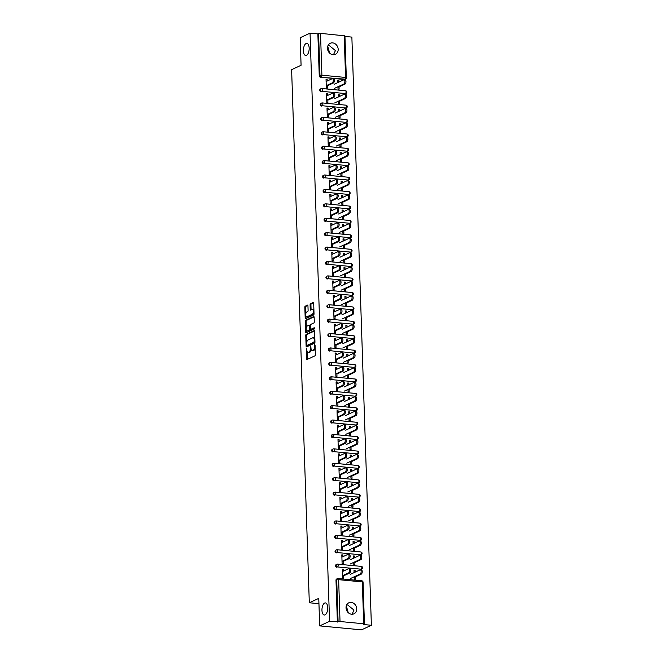 <?xml version="1.0" encoding="UTF-8"?>
<svg xmlns="http://www.w3.org/2000/svg" width="663" height="663" viewBox="0 0 663 663"><rect width="100%" height="100%" fill="white"/><g stroke="black" fill="none" stroke-linecap="round" stroke-linejoin="round"><path stroke-width="0.99" d="M324.646 603.048A6.083 2.851 95.4 0 1 325.417 602.907A6.083 2.851 95.4 0 1 327.729 608.419A6.083 2.851 95.4 0 1 325.044 614.874A6.083 2.851 95.4 0 1 324.273 615.024A6.083 2.851 95.4 0 1 321.961 609.504A6.083 2.851 95.4 0 1 324.646 603.048M346.633 604.963L347.744 605.012L353.992 610.101L352.028 614.253M306.091 43.526A6.083 2.851 95.4 0 1 306.853 43.385A6.083 2.851 95.4 0 1 309.165 48.896A6.083 2.851 95.4 0 1 306.48 55.352A6.083 2.851 95.4 0 1 305.709 55.493A6.083 2.851 95.4 0 1 303.397 49.982A6.083 2.851 95.4 0 1 306.091 43.526M328.077 45.44L329.179 45.49L335.428 50.579L333.464 54.731M306.505 348.415L306.538 358.832A0.936 0.439 -84.6 0 0 306.894 359.553A0.936 0.439 -84.6 0 0 307.01 359.537L314.975 355.832A0.936 0.439 -84.6 0 0 315.389 354.722L315.066 345.083L314.734 344.594L314.494 346.616A2.983 1.401 -84.6 0 1 313.168 350.18L312.505 350.487A2.983 1.401 -84.6 0 1 312.132 350.561A2.983 1.401 -84.6 0 1 310.997 348.241L310.624 346.509L310.375 348.531A2.983 1.401 -84.6 0 1 309.057 352.094L308.394 352.401A2.983 1.401 -84.6 0 1 308.013 352.467A2.983 1.401 -84.6 0 1 306.878 350.155L306.505 348.415M327.472 48.291A6.083 5.188 65.1 0 0 335.395 54.316A6.083 5.188 65.1 0 0 338.18 49.302A6.083 5.188 65.1 0 0 330.265 43.277A6.083 5.188 65.1 0 0 327.472 48.291M346.036 607.814A6.083 5.188 65.1 0 0 353.951 613.839A6.083 5.188 65.1 0 0 356.744 608.825A6.083 5.188 65.1 0 0 348.829 602.8A6.083 5.188 65.1 0 0 346.036 607.814M307.947 305.825A0.936 0.439 -84.6 0 0 307.591 305.104A0.936 0.439 -84.6 0 0 307.475 305.129L305.245 306.165A0.936 0.439 -84.6 0 0 304.831 307.276L305.187 317.975A0.936 0.439 -84.6 0 0 305.535 318.704A0.936 0.439 -84.6 0 0 305.66 318.679L313.624 314.975A0.936 0.439 -84.6 0 0 314.03 313.864L313.682 303.165A0.936 0.439 -84.6 0 0 313.326 302.444A0.936 0.439 -84.6 0 0 313.209 302.461L310.508 303.72A0.936 0.439 -84.6 0 0 310.093 304.831L310.243 309.406A0.936 0.439 -84.6 0 0 310.599 310.135A0.936 0.439 -84.6 0 0 310.715 310.11L312.058 309.488A2.495 1.169 -84.6 0 1 312.372 309.43A2.495 1.169 -84.6 0 1 313.317 311.693A2.495 1.169 -84.6 0 1 312.215 314.345L306.977 316.773A2.495 1.169 -84.6 0 1 306.662 316.839A2.495 1.169 -84.6 0 1 305.709 314.569A2.495 1.169 -84.6 0 1 306.812 311.925L307.69 311.519A0.936 0.439 -84.6 0 0 308.104 310.408L307.947 305.825M363.697 623.759L362.313 581.907L338.644 579.669L340.028 621.521L363.697 623.759L364.451 624.024L363.556 624.529L371.379 625.267L361.509 629.85L319.682 625.897L318.77 598.366L309.306 602.766L291.621 69.665L301.085 65.272L300.173 37.733L310.044 33.15L329.561 621.314L338.097 621.72L336.713 579.868L335.992 580.2L337.376 622.051M319.682 625.897L329.561 621.314M306.173 334.367A0.936 0.439 -84.6 0 0 305.767 335.478L306.124 346.177A0.936 0.439 -84.6 0 0 306.472 346.906A0.936 0.439 -84.6 0 0 306.596 346.882L314.56 343.185A0.936 0.439 -84.6 0 0 314.966 342.067L314.61 331.367A0.936 0.439 -84.6 0 0 314.262 330.646A0.936 0.439 -84.6 0 0 314.138 330.671L306.173 334.367L307.01 334.45A0.936 0.439 -84.6 0 0 306.604 335.561L306.812 341.992M305.651 332.08L305.295 321.381A0.936 0.439 -84.6 0 1 305.709 320.262L313.674 316.566A0.936 0.439 -84.6 0 1 313.79 316.541A0.936 0.439 -84.6 0 1 314.146 317.27L314.295 321.845A0.936 0.439 -84.6 0 1 313.889 322.956L310.657 324.456A0.936 0.439 -84.6 0 0 310.243 325.574L310.342 328.608A0.936 0.439 -84.6 0 0 310.698 329.337A0.936 0.439 -84.6 0 0 310.814 329.312L314.262 327.737L314.221 329.022L306.124 332.776A0.936 0.439 -84.6 0 1 306.008 332.801A0.936 0.439 -84.6 0 1 305.651 332.08L306.488 332.155L306.422 330.191M309.306 602.766L318.944 603.678M340.028 621.521L338.097 621.72M310.044 33.15L317.867 33.888L320.519 33.357L344.934 35.86L346.326 77.712L345.58 77.447L344.188 35.595M344.959 36.448L351.871 37.103L371.379 625.267M355.31 576.893L355.385 579.222L354.299 579.122L354.216 576.785M343.575 575.235L343.674 578.119L342.589 578.012L342.299 569.235L343.384 569.343L342.315 569.832M355.153 572.136L355.095 570.445L354.025 570.942M355.095 570.445L354.009 570.346L354.083 572.633M343.442 571.075L343.384 569.343M321.033 91.66A1.425 1.218 -114.9 0 1 320.386 88.983L321.107 88.643A1.425 1.218 -114.9 0 1 321.663 88.552A1.425 0.671 -84.6 0 1 321.845 88.519A1.425 1.425 0 0 0 321.107 88.643A1.425 1.218 -114.9 0 0 320.453 89.82A1.425 1.218 65.1 0 0 321.754 91.328L345.423 93.558L321.754 91.328A1.425 0.671 95.4 0 0 322.384 89.621A1.425 0.671 -84.6 0 0 321.845 88.519L345.514 90.756A1.425 0.671 -84.6 0 0 345.332 90.79M345.978 93.466A1.425 1.425 0 0 0 345.514 90.756A1.425 0.671 -84.6 0 1 346.053 91.859A1.425 0.671 95.4 0 1 345.423 93.558A1.425 1.218 -114.9 0 0 345.978 93.466L345.257 93.806A1.425 1.218 -114.9 0 1 344.702 93.897M344.23 79.485L344.951 79.146A1.425 1.218 -114.9 0 0 345.506 79.054L344.777 79.386A1.425 1.218 -114.9 0 1 344.23 79.485L320.552 77.248A1.425 1.218 -114.9 0 1 319.251 75.739L319.972 75.408L318.588 33.556M317.867 33.888L319.251 75.739M335.992 580.2A1.425 1.218 -114.9 0 1 336.647 579.023L337.368 578.691A1.425 1.218 -114.9 0 1 337.923 578.6A1.425 0.671 -84.6 0 1 338.097 578.567A1.425 1.425 0 0 0 337.368 578.691A1.425 1.218 -114.9 0 0 336.713 579.868L338.644 579.669A1.425 0.671 -84.6 0 0 338.097 578.567L361.766 580.796A1.425 0.671 -84.6 0 0 361.592 580.829M339.373 96.5L339.315 94.817L338.229 94.71L338.304 96.997M338.445 101.157L338.52 103.486L339.605 103.594L339.531 101.257M327.804 99.599L327.895 102.483L326.809 102.384L326.519 93.607L327.605 93.707L326.536 94.204M327.663 95.439L327.605 93.707M321.986 120.484A1.425 1.218 -114.9 0 1 321.34 117.807L322.061 117.475A1.425 1.218 -114.9 0 1 322.616 117.376A1.425 0.671 -84.6 0 1 322.798 117.343A1.425 1.425 0 0 0 322.061 117.475A1.425 1.218 -114.9 0 0 321.414 118.644A1.425 1.218 65.1 0 0 322.707 120.152L346.384 122.39L322.707 120.152A1.425 0.671 95.4 0 0 323.345 118.453A1.425 0.671 -84.6 0 0 322.798 117.343L346.467 119.58A1.425 0.671 -84.6 0 0 346.293 119.613M346.94 122.29A1.425 1.425 0 0 0 346.467 119.58A1.425 0.671 -84.6 0 1 347.014 120.683A1.425 0.671 95.4 0 1 346.384 122.39A1.425 1.218 -114.9 0 0 346.94 122.29L346.219 122.63A1.425 1.218 -114.9 0 1 345.663 122.721M340.326 125.332L340.268 123.641L339.183 123.533L339.257 125.821M339.398 129.981L339.473 132.31L340.558 132.418L340.484 130.081M328.757 128.423L328.856 131.307L327.762 131.208L327.472 122.431L328.558 122.531L327.497 123.028M328.616 124.271L328.558 122.531M322.947 149.308A1.425 1.218 -114.9 0 1 322.301 146.631L323.022 146.299A1.425 1.218 -114.9 0 1 323.577 146.208A1.425 0.671 -84.6 0 1 323.751 146.175A1.425 1.425 0 0 0 323.022 146.299A1.425 1.218 -114.9 0 0 322.367 147.476A1.425 1.218 65.1 0 0 323.668 148.976L347.337 151.214L323.668 148.976A1.425 0.671 95.4 0 0 324.298 147.277A1.425 0.671 -84.6 0 0 323.751 146.175L347.429 148.404A1.425 0.671 -84.6 0 0 347.246 148.437M347.893 151.123A1.425 1.425 0 0 0 347.429 148.404A1.425 0.671 -84.6 0 1 347.967 149.515A1.425 0.671 95.4 0 1 347.337 151.214A1.425 1.218 -114.9 0 0 347.893 151.123L347.172 151.454A1.425 1.218 -114.9 0 1 346.616 151.545M341.279 154.156L341.23 152.465L340.144 152.366L340.218 154.653M340.351 158.805L340.434 161.142L341.52 161.242L341.445 158.913M329.71 157.255L329.809 160.139L328.724 160.032L328.434 151.255L329.519 151.363L328.45 151.852M329.577 153.095L329.519 151.363M323.9 178.14A1.425 1.218 -114.9 0 1 323.254 175.455L323.975 175.123A1.425 1.218 -114.9 0 1 324.53 175.032A1.425 0.671 -84.6 0 1 324.713 174.999A1.425 1.425 0 0 0 323.975 175.123A1.425 1.218 -114.9 0 0 323.32 176.3A1.425 1.218 65.1 0 0 324.621 177.8L348.29 180.038L324.621 177.8A1.425 0.671 95.4 0 0 325.251 176.101A1.425 0.671 -84.6 0 0 324.713 174.999L348.382 177.236A1.425 0.671 -84.6 0 0 348.199 177.27M348.846 179.946A1.425 1.425 0 0 0 348.382 177.236A1.425 0.671 -84.6 0 1 348.92 178.339A1.425 0.671 95.4 0 1 348.29 180.038A1.425 1.218 -114.9 0 0 348.846 179.946L348.125 180.278A1.425 1.218 -114.9 0 1 347.569 180.369M342.241 182.98L342.183 181.289L341.097 181.19L341.172 183.477M341.312 187.637L341.387 189.966L342.473 190.066L342.398 187.737M330.671 186.079L330.762 188.963L329.677 188.864L329.387 180.087L330.472 180.187L329.403 180.684M330.53 181.919L330.472 180.187M324.862 206.964A1.425 1.218 -114.9 0 1 324.215 204.287L324.936 203.947A1.425 1.218 -114.9 0 1 325.492 203.856A1.425 0.671 -84.6 0 1 325.666 203.823A1.425 1.425 0 0 0 324.936 203.947A1.425 1.218 -114.9 0 0 324.282 205.124A1.425 1.218 65.1 0 0 325.583 206.632L349.252 208.862L325.583 206.632A1.425 0.671 95.4 0 0 326.213 204.925A1.425 0.671 -84.6 0 0 325.666 203.823L349.335 206.06A1.425 0.671 -84.6 0 0 349.161 206.094M349.807 208.77A1.425 1.425 0 0 0 349.335 206.06A1.425 0.671 -84.6 0 1 349.882 207.163A1.425 0.671 95.4 0 1 349.252 208.862A1.425 1.218 -114.9 0 0 349.807 208.77L349.086 209.11A1.425 1.218 -114.9 0 1 348.531 209.201M343.194 211.804L343.144 210.121L342.05 210.014L342.125 212.301M342.265 216.461L342.34 218.79L343.434 218.898L343.351 216.561M331.624 214.903L331.724 217.787L330.63 217.688L330.34 208.911L331.434 209.011L330.365 209.508M331.483 210.743L331.434 209.011M325.815 235.788A1.425 1.218 -114.9 0 1 325.168 233.111L325.889 232.779A1.425 1.218 -114.9 0 1 326.445 232.68A1.425 0.671 -84.6 0 1 326.627 232.647A1.425 1.425 0 0 0 325.889 232.779A1.425 1.218 -114.9 0 0 325.235 233.948A1.425 1.218 65.1 0 0 326.536 235.456L350.205 237.694L326.536 235.456A1.425 0.671 95.4 0 0 327.166 233.757A1.425 0.671 -84.6 0 0 326.627 232.647L350.296 234.884A1.425 0.671 -84.6 0 0 350.114 234.917M350.76 237.594A1.425 1.425 0 0 0 350.296 234.884A1.425 0.671 -84.6 0 1 350.835 235.987A1.425 0.671 95.4 0 1 350.205 237.694A1.425 1.218 -114.9 0 0 350.76 237.594L350.039 237.934A1.425 1.218 -114.9 0 1 349.484 238.025M344.155 240.636L344.097 238.945L343.011 238.837L343.086 241.125M343.219 245.285L343.301 247.622L344.387 247.722L344.312 245.385M332.586 243.727L332.677 246.619L331.591 246.512L331.301 237.735L332.387 237.835L331.318 238.332M332.445 239.575L332.387 237.835M326.768 264.62A1.425 1.218 -114.9 0 1 326.121 261.935L326.842 261.603A1.425 1.218 -114.9 0 1 327.398 261.512A1.425 0.671 -84.6 0 1 327.58 261.479A1.425 1.425 0 0 0 326.842 261.603A1.425 1.218 -114.9 0 0 326.188 262.78A1.425 1.218 65.1 0 0 327.489 264.28L351.166 266.518L327.489 264.28A1.425 0.671 95.4 0 0 328.119 262.581A1.425 0.671 -84.6 0 0 327.58 261.479L351.249 263.708A1.425 0.671 -84.6 0 0 351.067 263.741M351.721 266.427A1.425 1.425 0 0 0 351.249 263.708A1.425 0.671 -84.6 0 1 351.796 264.819A1.425 0.671 95.4 0 1 351.166 266.518A1.425 1.218 -114.9 0 0 351.721 266.427L350.992 266.758A1.425 1.218 -114.9 0 1 350.445 266.849M345.108 269.46L345.05 267.769L343.964 267.67L344.039 269.957M344.18 274.109L344.254 276.446L345.34 276.546L345.266 274.217M333.539 272.559L333.63 275.443L332.544 275.336L332.254 266.559L333.34 266.667L332.279 267.164M333.398 268.399L333.34 266.667M327.729 293.444A1.425 1.218 -114.9 0 1 327.083 290.767L327.804 290.427A1.425 1.218 -114.9 0 1 328.359 290.336A1.425 0.671 -84.6 0 1 328.533 290.303A1.425 1.425 0 0 0 327.804 290.427A1.425 1.218 -114.9 0 0 327.149 291.604A1.425 1.218 65.1 0 0 328.45 293.104L352.119 295.342L328.45 293.104A1.425 0.671 95.4 0 0 329.08 291.405A1.425 0.671 -84.6 0 0 328.533 290.303L352.21 292.54A1.425 0.671 -84.6 0 0 352.028 292.574M352.675 295.25A1.425 1.425 0 0 0 352.21 292.54A1.425 0.671 -84.6 0 1 352.749 293.643A1.425 0.671 95.4 0 1 352.119 295.342A1.425 1.218 -114.9 0 0 352.675 295.25L351.954 295.582A1.425 1.218 -114.9 0 1 351.398 295.681M346.061 298.284L346.011 296.593L344.917 296.494L345 298.781M345.133 302.941L345.216 305.27L346.301 305.378L346.219 303.041M334.492 301.383L334.591 304.267L333.506 304.168L333.216 295.391L334.301 295.491L333.232 295.988M334.359 297.223L334.301 295.491M328.682 322.268A1.425 1.218 -114.9 0 1 328.036 319.591L328.757 319.251A1.425 1.218 -114.9 0 1 329.312 319.16A1.425 0.671 -84.6 0 1 329.494 319.127A1.425 1.425 0 0 0 328.757 319.251A1.425 1.218 -114.9 0 0 328.102 320.428A1.425 1.218 65.1 0 0 329.403 321.936L353.072 324.166L329.403 321.936A1.425 0.671 95.4 0 0 330.033 320.237A1.425 0.671 -84.6 0 0 329.494 319.127L353.164 321.364A1.425 0.671 -84.6 0 0 352.981 321.398M353.628 324.074A1.425 1.425 0 0 0 353.164 321.364A1.425 0.671 -84.6 0 1 353.702 322.467A1.425 0.671 95.4 0 1 353.072 324.166A1.425 1.218 -114.9 0 0 353.628 324.074L352.907 324.414A1.425 1.218 -114.9 0 1 352.351 324.505M347.022 327.108L346.964 325.425L345.879 325.318L345.953 327.605M346.094 331.765L346.169 334.094L347.255 334.202L347.18 331.865M335.453 330.207L335.544 333.091L334.459 332.992L334.169 324.215L335.254 324.315L334.185 324.812M335.312 326.055L335.254 324.315M329.644 351.092A1.425 1.218 -114.9 0 1 328.989 348.415L329.718 348.083A1.425 1.218 -114.9 0 1 330.265 347.992A1.425 0.671 -84.6 0 1 330.447 347.951A1.425 1.425 0 0 0 329.718 348.083A1.425 1.218 -114.9 0 0 329.063 349.252A1.425 1.218 65.1 0 0 330.365 350.76L354.034 352.998L330.365 350.76A1.425 0.671 95.4 0 0 330.994 349.061A1.425 0.671 -84.6 0 0 330.447 347.951L354.117 350.188A1.425 0.671 -84.6 0 0 353.943 350.221M354.589 352.907A1.425 1.425 0 0 0 354.117 350.188A1.425 0.671 -84.6 0 1 354.664 351.299A1.425 0.671 95.4 0 1 354.034 352.998A1.425 1.218 -114.9 0 0 354.589 352.907L353.868 353.238A1.425 1.218 -114.9 0 1 353.313 353.329M347.976 355.94L347.918 354.249L346.832 354.15L346.906 356.437M347.047 360.589L347.122 362.926L348.216 363.026L348.133 360.697M336.406 359.031L336.506 361.923L335.412 361.816L335.122 353.039L336.207 353.147L335.147 353.636M336.265 354.879L336.207 353.147M330.597 379.924A1.425 1.218 -114.9 0 1 329.95 377.239L330.671 376.907A1.425 1.218 -114.9 0 1 331.227 376.816A1.425 0.671 -84.6 0 1 331.409 376.783A1.425 1.425 0 0 0 330.671 376.907A1.425 1.218 -114.9 0 0 330.017 378.084A1.425 1.218 65.1 0 0 331.318 379.584L354.987 381.822L331.318 379.584A1.425 0.671 95.4 0 0 331.948 377.885A1.425 0.671 -84.6 0 0 331.409 376.783L355.078 379.012A1.425 0.671 -84.6 0 0 354.896 379.054M355.542 381.731A1.425 1.425 0 0 0 355.078 379.012A1.425 0.671 -84.6 0 1 355.617 380.123A1.425 0.671 95.4 0 1 354.987 381.822A1.425 1.218 -114.9 0 0 355.542 381.731L354.821 382.062A1.425 1.218 -114.9 0 1 354.266 382.153M348.937 384.764L348.879 383.073L347.793 382.974L347.868 385.261M348 389.413L348.083 391.75L349.169 391.85L349.094 389.521M337.359 387.863L337.459 390.747L336.373 390.648L336.083 381.863L337.169 381.971L336.1 382.468M337.227 383.703L337.169 381.971M331.55 408.748A1.425 1.218 -114.9 0 1 330.903 406.071L331.624 405.731A1.425 1.218 -114.9 0 1 332.18 405.64A1.425 0.671 -84.6 0 1 332.362 405.607A1.425 1.425 0 0 0 331.624 405.731A1.425 1.218 -114.9 0 0 330.97 406.908A1.425 1.218 65.1 0 0 332.271 408.416L355.948 410.646L332.271 408.416A1.425 0.671 95.4 0 0 332.901 406.709A1.425 0.671 -84.6 0 0 332.362 405.607L356.031 407.844A1.425 0.671 -84.6 0 0 355.849 407.878M356.495 410.554A1.425 1.425 0 0 0 356.031 407.844A1.425 0.671 -84.6 0 1 356.578 408.947A1.425 0.671 95.4 0 1 355.948 410.646A1.425 1.218 -114.9 0 0 356.495 410.554L355.774 410.886A1.425 1.218 -114.9 0 1 355.219 410.985M349.89 413.588L349.832 411.905L348.746 411.798L348.821 414.085M348.962 418.245L349.036 420.574L350.122 420.682L350.047 418.345M338.321 416.687L338.412 419.571L337.326 419.472L337.036 410.695L338.122 410.795L337.053 411.292M338.18 412.527L338.122 410.795M332.511 437.572A1.425 1.218 -114.9 0 1 331.865 434.895L332.586 434.563A1.425 1.218 -114.9 0 1 333.141 434.464A1.425 0.671 -84.6 0 1 333.315 434.431A1.425 1.425 0 0 0 332.586 434.563A1.425 1.218 -114.9 0 0 331.931 435.732A1.425 1.218 65.1 0 0 333.232 437.24L356.901 439.478L333.232 437.24A1.425 0.671 95.4 0 0 333.862 435.541A1.425 0.671 -84.6 0 0 333.315 434.431L356.992 436.668A1.425 0.671 -84.6 0 0 356.81 436.702M357.456 439.378A1.425 1.425 0 0 0 356.992 436.668A1.425 0.671 -84.6 0 1 357.531 437.771A1.425 0.671 95.4 0 1 356.901 439.478A1.425 1.218 -114.9 0 0 357.456 439.378L356.735 439.718A1.425 1.218 -114.9 0 1 356.18 439.809M350.843 442.412L350.793 440.729L349.699 440.622L349.782 442.909M349.915 447.069L349.998 449.398L351.083 449.506L351 447.169M339.274 445.511L339.373 448.395L338.287 448.296L337.989 439.519L339.083 439.619L338.014 440.116M339.141 441.359L339.083 439.619M333.464 466.396A1.425 1.218 -114.9 0 1 332.818 463.719L333.539 463.387A1.425 1.218 -114.9 0 1 334.094 463.296A1.425 0.671 -84.6 0 1 334.276 463.263A1.425 1.425 0 0 0 333.539 463.387A1.425 1.218 -114.9 0 0 332.884 464.564A1.425 1.218 65.1 0 0 334.185 466.064L357.854 468.302L334.185 466.064A1.425 0.671 95.4 0 0 334.815 464.365A1.425 0.671 -84.6 0 0 334.276 463.263L357.945 465.492A1.425 0.671 -84.6 0 0 357.763 465.525M358.41 468.211A1.425 1.425 0 0 0 357.945 465.492A1.425 0.671 -84.6 0 1 358.484 466.603A1.425 0.671 95.4 0 1 357.854 468.302A1.425 1.218 -114.9 0 0 358.41 468.211L357.689 468.542A1.425 1.218 -114.9 0 1 357.133 468.633M351.804 471.244L351.746 469.553L350.661 469.454L350.735 471.741M350.876 475.893L350.951 478.23L352.036 478.33L351.962 476.001M340.235 474.343L340.326 477.227L339.241 477.12L338.95 468.343L340.036 468.451L338.967 468.94M340.094 470.183L340.036 468.451M334.417 495.228A1.425 1.218 -114.9 0 1 333.771 492.543L334.492 492.211A1.425 1.218 -114.9 0 1 335.047 492.12A1.425 0.671 -84.6 0 1 335.229 492.087A1.425 1.425 0 0 0 334.492 492.211A1.425 1.218 -114.9 0 0 333.845 493.388A1.425 1.218 65.1 0 0 335.138 494.888L358.816 497.126L335.138 494.888A1.425 0.671 95.4 0 0 335.776 493.189A1.425 0.671 -84.6 0 0 335.229 492.087L358.898 494.325A1.425 0.671 -84.6 0 0 358.724 494.358M359.371 497.035A1.425 1.425 0 0 0 358.898 494.325A1.425 0.671 -84.6 0 1 359.445 495.427A1.425 0.671 95.4 0 1 358.816 497.126A1.425 1.218 -114.9 0 0 359.371 497.035L358.65 497.366A1.425 1.218 -114.9 0 1 358.095 497.457M352.757 500.068L352.699 498.377L351.614 498.278L351.688 500.565M351.829 504.725L351.904 507.054L352.989 507.154L352.915 504.825M341.188 503.167L341.288 506.051L340.194 505.952L339.904 497.175L340.989 497.275L339.928 497.772M341.047 499.007L340.989 497.275M335.379 524.052A1.425 1.218 -114.9 0 1 334.732 521.375L335.453 521.035A1.425 1.218 -114.9 0 1 336.008 520.944A1.425 0.671 -84.6 0 1 336.191 520.911A1.425 1.425 0 0 0 335.453 521.035A1.425 1.218 -114.9 0 0 334.798 522.212A1.425 1.218 65.1 0 0 336.1 523.72L359.769 525.95L336.1 523.72A1.425 0.671 95.4 0 0 336.729 522.013A1.425 0.671 -84.6 0 0 336.191 520.911L359.86 523.148A1.425 0.671 -84.6 0 0 359.678 523.182M360.324 525.858A1.425 1.425 0 0 0 359.86 523.148A1.425 0.671 -84.6 0 1 360.399 524.251A1.425 0.671 95.4 0 1 359.769 525.95A1.425 1.218 -114.9 0 0 360.324 525.858L359.603 526.198A1.425 1.218 -114.9 0 1 359.048 526.289M353.719 528.892L353.661 527.209L352.575 527.102L352.65 529.389M352.782 533.549L352.865 535.878L353.951 535.986L353.876 533.649M342.141 531.991L342.241 534.875L341.155 534.776L340.865 525.999L341.951 526.099L340.881 526.596M342.009 527.831L341.951 526.099M336.332 552.876A1.425 1.218 -114.9 0 1 335.685 550.199L336.406 549.867A1.425 1.218 -114.9 0 1 336.961 549.768A1.425 0.671 -84.6 0 1 337.144 549.735A1.425 1.425 0 0 0 336.406 549.867A1.425 1.218 -114.9 0 0 335.751 551.036A1.425 1.218 65.1 0 0 337.053 552.544L360.722 554.782L337.053 552.544A1.425 0.671 95.4 0 0 337.682 550.845A1.425 0.671 -84.6 0 0 337.144 549.735L360.813 551.972A1.425 0.671 -84.6 0 0 360.631 552.006M361.277 554.682A1.425 1.425 0 0 0 360.813 551.972A1.425 0.671 -84.6 0 1 361.352 553.075A1.425 0.671 95.4 0 1 360.722 554.782A1.425 1.218 -114.9 0 0 361.277 554.682L360.556 555.022A1.425 1.218 -114.9 0 1 360.001 555.113M354.672 557.724L354.614 556.033L353.528 555.925L353.603 558.213M353.744 562.373L353.818 564.71L354.904 564.81L354.829 562.473M343.103 560.815L343.194 563.707L342.108 563.6L341.818 554.823L342.904 554.923L341.835 555.42M342.962 556.663L342.904 554.923M336.812 567.288A1.425 1.218 -114.9 0 1 336.166 564.611L336.887 564.279A1.425 1.218 -114.9 0 1 337.442 564.188A1.425 0.671 -84.6 0 1 337.624 564.147A1.425 1.425 0 0 0 336.887 564.279A1.425 1.218 -114.9 0 0 336.232 565.448A1.425 1.218 65.1 0 0 337.533 566.956L361.202 569.194L337.533 566.956A1.425 0.671 95.4 0 0 338.163 565.257A1.425 0.671 -84.6 0 0 337.624 564.147L361.294 566.384A1.425 0.671 -84.6 0 0 361.111 566.417M361.758 569.103A1.425 1.425 0 0 0 361.294 566.384A1.425 0.671 -84.6 0 1 361.832 567.495A1.425 0.671 95.4 0 1 361.202 569.194A1.425 1.218 -114.9 0 0 361.758 569.103L361.037 569.434A1.425 1.218 -114.9 0 1 360.481 569.525M342.622 546.403L342.721 549.287L341.627 549.188L341.337 540.411L342.423 540.511L341.362 541.008M342.481 542.251L342.423 540.511M354.191 543.304L354.133 541.621L353.048 541.514L353.122 543.801M353.263 547.961L353.338 550.29L354.432 550.398L354.349 548.061M335.859 538.464A1.425 1.218 -114.9 0 1 335.213 535.787L335.934 535.447A1.425 1.218 -114.9 0 1 336.481 535.356A1.425 0.671 -84.6 0 1 336.663 535.323A1.425 1.425 0 0 0 335.934 535.447A1.425 1.218 -114.9 0 0 335.279 536.624A1.425 1.218 65.1 0 0 336.58 538.132L360.249 540.362L336.58 538.132A1.425 0.671 95.4 0 0 337.21 536.433A1.425 0.671 -84.6 0 0 336.663 535.323L360.332 537.56A1.425 0.671 -84.6 0 0 360.158 537.594M360.805 540.27A1.425 1.425 0 0 0 360.332 537.56A1.425 0.671 -84.6 0 1 360.879 538.663A1.425 0.671 95.4 0 1 360.249 540.362A1.425 1.218 -114.9 0 0 360.805 540.27L360.084 540.61A1.425 1.218 -114.9 0 1 359.528 540.701M341.669 517.579L341.76 520.463L340.674 520.364L340.384 511.587L341.47 511.687L340.401 512.184M341.528 513.419L341.47 511.687M353.238 514.48L353.18 512.789L352.094 512.69L352.169 514.977M352.31 519.137L352.385 521.466L353.47 521.574L353.396 519.237M334.898 509.64A1.425 1.218 -114.9 0 1 334.251 506.963L334.972 506.623A1.425 1.218 -114.9 0 1 335.528 506.532A1.425 0.671 -84.6 0 1 335.71 506.499A1.425 1.425 0 0 0 334.972 506.623A1.425 1.218 -114.9 0 0 334.318 507.8A1.425 1.218 65.1 0 0 335.619 509.3L359.288 511.538L335.619 509.3A1.425 0.671 95.4 0 0 336.249 507.601A1.425 0.671 -84.6 0 0 335.71 506.499L359.379 508.736A1.425 0.671 -84.6 0 0 359.197 508.77M359.843 511.446A1.425 1.425 0 0 0 359.379 508.736A1.425 0.671 -84.6 0 1 359.918 509.839A1.425 0.671 95.4 0 1 359.288 511.538A1.425 1.218 -114.9 0 0 359.843 511.446L359.122 511.778A1.425 1.218 -114.9 0 1 358.567 511.877M340.707 488.755L340.807 491.639L339.721 491.532L339.431 482.755L340.517 482.863L339.448 483.36M340.575 484.595L340.517 482.863M352.277 485.656L352.227 483.965L351.133 483.866L351.216 486.153M351.349 490.305L351.431 492.642L352.517 492.742L352.434 490.413M333.945 480.816A1.425 1.218 -114.9 0 1 333.298 478.131L334.019 477.799A1.425 1.218 -114.9 0 1 334.575 477.708A1.425 0.671 -84.6 0 1 334.749 477.675A1.425 1.425 0 0 0 334.019 477.799A1.425 1.218 -114.9 0 0 333.365 478.976A1.425 1.218 65.1 0 0 334.666 480.476L358.335 482.714L334.666 480.476A1.425 0.671 95.4 0 0 335.296 478.777A1.425 0.671 -84.6 0 0 334.749 477.675L358.426 479.904A1.425 0.671 -84.6 0 0 358.244 479.937M358.89 482.623A1.425 1.425 0 0 0 358.426 479.904A1.425 0.671 -84.6 0 1 358.965 481.015A1.425 0.671 95.4 0 1 358.335 482.714A1.425 1.218 -114.9 0 0 358.89 482.623L358.169 482.954A1.425 1.218 -114.9 0 1 357.614 483.045M339.754 459.923L339.846 462.815L338.76 462.708L338.47 453.931L339.555 454.031L338.495 454.528M339.613 455.771L339.555 454.031M351.324 456.832L351.266 455.141L350.18 455.042L350.255 457.321M350.396 461.481L350.47 463.818L351.556 463.918L351.481 461.589M332.983 451.984A1.425 1.218 -114.9 0 1 332.337 449.307L333.058 448.975A1.425 1.218 -114.9 0 1 333.613 448.876A1.425 0.671 -84.6 0 1 333.796 448.843A1.425 1.425 0 0 0 333.058 448.975A1.425 1.218 -114.9 0 0 332.403 450.144A1.425 1.218 65.1 0 0 333.704 451.652L357.382 453.89L333.704 451.652A1.425 0.671 95.4 0 0 334.334 449.953A1.425 0.671 -84.6 0 0 333.796 448.843L357.465 451.08A1.425 0.671 -84.6 0 0 357.282 451.113M357.937 453.79A1.425 1.425 0 0 0 357.465 451.08A1.425 0.671 -84.6 0 1 358.012 452.191A1.425 0.671 95.4 0 1 357.382 453.89A1.425 1.218 -114.9 0 0 357.937 453.79L357.216 454.13A1.425 1.218 -114.9 0 1 356.661 454.221M338.801 431.099L338.892 433.983L337.807 433.884L337.517 425.107L338.602 425.207L337.533 425.704M338.66 426.939L338.602 425.207M350.371 428L350.313 426.317L349.227 426.21L349.302 428.497M349.434 432.657L349.517 434.986L350.603 435.094L350.528 432.757M332.03 423.16A1.425 1.218 -114.9 0 1 331.384 420.483L332.105 420.143A1.425 1.218 -114.9 0 1 332.66 420.052A1.425 0.671 -84.6 0 1 332.843 420.019A1.425 1.425 0 0 0 332.105 420.143A1.425 1.218 -114.9 0 0 331.45 421.32A1.425 1.218 65.1 0 0 332.751 422.828L356.421 425.058L332.751 422.828A1.425 0.671 95.4 0 0 333.381 421.129A1.425 0.671 -84.6 0 0 332.843 420.019L356.512 422.256A1.425 0.671 -84.6 0 0 356.329 422.29M356.976 424.966A1.425 1.425 0 0 0 356.512 422.256A1.425 0.671 -84.6 0 1 357.05 423.359A1.425 0.671 95.4 0 1 356.421 425.058A1.425 1.218 -114.9 0 0 356.976 424.966L356.255 425.306A1.425 1.218 -114.9 0 1 355.7 425.397M337.84 402.275L337.939 405.159L336.845 405.06L336.555 396.283L337.649 396.383L336.58 396.88M337.707 398.115L337.649 396.383M349.409 399.176L349.36 397.485L348.266 397.386L348.34 399.673M348.481 403.833L348.556 406.162L349.65 406.262L349.567 403.933M331.077 394.336A1.425 1.218 -114.9 0 1 330.431 391.659L331.152 391.319A1.425 1.218 -114.9 0 1 331.707 391.228A1.425 0.671 -84.6 0 1 331.881 391.195A1.425 1.425 0 0 0 331.152 391.319A1.425 1.218 -114.9 0 0 330.497 392.496A1.425 1.218 65.1 0 0 331.798 393.996L355.467 396.234L331.798 393.996A1.425 0.671 95.4 0 0 332.428 392.297A1.425 0.671 -84.6 0 0 331.881 391.195L355.55 393.432A1.425 0.671 -84.6 0 0 355.376 393.466M356.023 396.142A1.425 1.425 0 0 0 355.55 393.432A1.425 0.671 -84.6 0 1 356.097 394.535A1.425 0.671 95.4 0 1 355.467 396.234A1.425 1.218 -114.9 0 0 356.023 396.142L355.302 396.474A1.425 1.218 -114.9 0 1 354.746 396.573M336.887 373.451L336.978 376.335L335.892 376.228L335.602 367.451L336.688 367.559L335.619 368.056M336.746 369.291L336.688 367.559M348.456 370.352L348.398 368.661L347.313 368.562L347.387 370.849M347.528 375.001L347.603 377.338L348.688 377.438L348.614 375.109M330.116 365.512A1.425 1.218 -114.9 0 1 329.47 362.827L330.191 362.495A1.425 1.218 -114.9 0 1 330.746 362.404A1.425 0.671 -84.6 0 1 330.928 362.371A1.425 1.425 0 0 0 330.191 362.495A1.425 1.218 -114.9 0 0 329.536 363.672A1.425 1.218 65.1 0 0 330.837 365.172L354.506 367.41L330.837 365.172A1.425 0.671 95.4 0 0 331.467 363.473A1.425 0.671 -84.6 0 0 330.928 362.371L354.597 364.6A1.425 0.671 -84.6 0 0 354.415 364.633M355.061 367.319A1.425 1.425 0 0 0 354.597 364.6A1.425 0.671 -84.6 0 1 355.136 365.711A1.425 0.671 95.4 0 1 354.506 367.41A1.425 1.218 -114.9 0 0 355.061 367.319L354.34 367.65A1.425 1.218 -114.9 0 1 353.785 367.741M335.926 344.619L336.025 347.503L334.939 347.404L334.649 338.627L335.735 338.727L334.666 339.224M335.793 340.467L335.735 338.727M347.495 341.528L347.445 339.837L346.359 339.729L346.434 342.017M346.567 346.177L346.65 348.514L347.735 348.614L347.661 346.277M329.163 336.68A1.425 1.218 -114.9 0 1 328.516 334.003L329.238 333.671A1.425 1.218 -114.9 0 1 329.793 333.572A1.425 0.671 -84.6 0 1 329.967 333.539A1.425 1.425 0 0 0 329.238 333.671A1.425 1.218 -114.9 0 0 328.583 334.84A1.425 1.218 65.1 0 0 329.884 336.348L353.553 338.586L329.884 336.348A1.425 0.671 95.4 0 0 330.514 334.649A1.425 0.671 -84.6 0 0 329.967 333.539L353.644 335.776A1.425 0.671 -84.6 0 0 353.462 335.809M354.108 338.486A1.425 1.425 0 0 0 353.644 335.776A1.425 0.671 -84.6 0 1 354.183 336.879A1.425 0.671 95.4 0 1 353.553 338.586A1.425 1.218 -114.9 0 0 354.108 338.486L353.387 338.826A1.425 1.218 -114.9 0 1 352.832 338.917M334.972 315.795L335.072 318.679L333.978 318.58L333.688 309.803L334.774 309.903L333.713 310.4M334.832 311.635L334.774 309.903M346.542 312.696L346.484 311.013L345.398 310.906L345.473 313.193M345.614 317.353L345.688 319.682L346.774 319.79L346.699 317.453M328.202 307.856A1.425 1.218 -114.9 0 1 327.555 305.179L328.276 304.839A1.425 1.218 -114.9 0 1 328.831 304.748A1.425 0.671 -84.6 0 1 329.014 304.715A1.425 1.425 0 0 0 328.276 304.839A1.425 1.218 -114.9 0 0 327.63 306.016A1.425 1.218 65.1 0 0 328.923 307.524L352.6 309.754L328.923 307.524A1.425 0.671 95.4 0 0 329.561 305.817A1.425 0.671 -84.6 0 0 329.014 304.715L352.683 306.952A1.425 0.671 -84.6 0 0 352.509 306.986M353.155 309.662A1.425 1.425 0 0 0 352.683 306.952A1.425 0.671 -84.6 0 1 353.23 308.055A1.425 0.671 95.4 0 1 352.6 309.754A1.425 1.218 -114.9 0 0 353.155 309.662L352.434 310.002A1.425 1.218 -114.9 0 1 351.879 310.093M334.019 286.971L334.111 289.855L333.025 289.756L332.735 280.971L333.82 281.079L332.751 281.576M333.879 282.811L333.82 281.079M345.589 283.872L345.531 282.181L344.445 282.082L344.52 284.369M344.661 288.529L344.735 290.858L345.821 290.958L345.746 288.629M327.249 279.032A1.425 1.218 -114.9 0 1 326.602 276.347L327.323 276.015A1.425 1.218 -114.9 0 1 327.878 275.924A1.425 0.671 -84.6 0 1 328.061 275.891A1.425 1.425 0 0 0 327.323 276.015A1.425 1.218 -114.9 0 0 326.668 277.192A1.425 1.218 65.1 0 0 327.97 278.692L351.639 280.93L327.97 278.692A1.425 0.671 95.4 0 0 328.599 276.993A1.425 0.671 -84.6 0 0 328.061 275.891L351.73 278.12A1.425 0.671 -84.6 0 0 351.547 278.162M352.194 280.839A1.425 1.425 0 0 0 351.73 278.12A1.425 0.671 -84.6 0 1 352.268 279.231A1.425 0.671 95.4 0 1 351.639 280.93A1.425 1.218 -114.9 0 0 352.194 280.839L351.473 281.17A1.425 1.218 -114.9 0 1 350.918 281.261M333.058 258.147L333.157 261.031L332.072 260.924L331.773 252.147L332.867 252.255L331.798 252.744M332.925 253.987L332.867 252.255M344.627 255.048L344.578 253.357L343.484 253.258L343.567 255.545M343.699 259.697L343.782 262.034L344.868 262.134L344.785 259.805M326.295 250.2A1.425 1.218 -114.9 0 1 325.649 247.523L326.37 247.191A1.425 1.218 -114.9 0 1 326.925 247.1A1.425 0.671 -84.6 0 1 327.099 247.059A1.425 1.425 0 0 0 326.37 247.191A1.425 1.218 -114.9 0 0 325.715 248.36A1.425 1.218 65.1 0 0 327.016 249.868L350.686 252.106L327.016 249.868A1.425 0.671 95.4 0 0 327.646 248.169A1.425 0.671 -84.6 0 0 327.099 247.059L350.777 249.296A1.425 0.671 -84.6 0 0 350.594 249.329M351.241 252.015A1.425 1.425 0 0 0 350.777 249.296A1.425 0.671 -84.6 0 1 351.315 250.407A1.425 0.671 95.4 0 1 350.686 252.106A1.425 1.218 -114.9 0 0 351.241 252.015L350.52 252.346A1.425 1.218 -114.9 0 1 349.965 252.437M332.105 229.315L332.196 232.199L331.11 232.1L330.82 223.323L331.906 223.423L330.837 223.92M331.964 225.163L331.906 223.423M343.674 226.216L343.616 224.533L342.531 224.425L342.605 226.713M342.746 230.873L342.821 233.202L343.906 233.31L343.832 230.973M325.334 221.376A1.425 1.218 -114.9 0 1 324.688 218.699L325.409 218.359A1.425 1.218 -114.9 0 1 325.964 218.268A1.425 0.671 -84.6 0 1 326.146 218.235A1.425 1.425 0 0 0 325.409 218.359A1.425 1.218 -114.9 0 0 324.754 219.536A1.425 1.218 65.1 0 0 326.055 221.044L349.724 223.274L326.055 221.044A1.425 0.671 95.4 0 0 326.685 219.345A1.425 0.671 -84.6 0 0 326.146 218.235L349.815 220.472A1.425 0.671 -84.6 0 0 349.633 220.506M350.279 223.182A1.425 1.425 0 0 0 349.815 220.472A1.425 0.671 -84.6 0 1 350.362 221.575A1.425 0.671 95.4 0 1 349.724 223.274A1.425 1.218 -114.9 0 0 350.279 223.182L349.558 223.522A1.425 1.218 -114.9 0 1 349.003 223.613M331.144 200.491L331.243 203.375L330.157 203.276L329.867 194.499L330.953 194.599L329.884 195.096M331.011 196.331L330.953 194.599M342.721 197.392L342.663 195.701L341.578 195.602L341.652 197.889M341.785 202.049L341.868 204.378L342.953 204.486L342.879 202.149M324.381 192.552A1.425 1.218 -114.9 0 1 323.735 189.875L324.456 189.535A1.425 1.218 -114.9 0 1 325.011 189.444A1.425 0.671 -84.6 0 1 325.193 189.411A1.425 1.425 0 0 0 324.456 189.535A1.425 1.218 -114.9 0 0 323.801 190.712A1.425 1.218 65.1 0 0 325.102 192.212L348.771 194.45L325.102 192.212A1.425 0.671 95.4 0 0 325.732 190.513A1.425 0.671 -84.6 0 0 325.193 189.411L348.862 191.648A1.425 0.671 -84.6 0 0 348.68 191.682M349.326 194.358A1.425 1.425 0 0 0 348.862 191.648A1.425 0.671 -84.6 0 1 349.401 192.751A1.425 0.671 95.4 0 1 348.771 194.45A1.425 1.218 -114.9 0 0 349.326 194.358L348.605 194.69A1.425 1.218 -114.9 0 1 348.05 194.789M330.191 171.667L330.29 174.551L329.196 174.444L328.906 165.667L329.992 165.775L328.931 166.272M330.05 167.507L329.992 165.775M341.76 168.568L341.702 166.877L340.616 166.778L340.691 169.065M340.832 173.217L340.906 175.554L342 175.654L341.917 173.325M323.428 163.728A1.425 1.218 -114.9 0 1 322.773 161.043L323.503 160.711A1.425 1.218 -114.9 0 1 324.05 160.62A1.425 0.671 -84.6 0 1 324.232 160.587A1.425 1.425 0 0 0 323.503 160.711A1.425 1.218 -114.9 0 0 322.848 161.888A1.425 1.218 65.1 0 0 324.149 163.388L347.818 165.626L324.149 163.388A1.425 0.671 95.4 0 0 324.779 161.689A1.425 0.671 -84.6 0 0 324.232 160.587L347.901 162.816A1.425 0.671 -84.6 0 0 347.727 162.849M348.373 165.535A1.425 1.425 0 0 0 347.901 162.816A1.425 0.671 -84.6 0 1 348.448 163.927A1.425 0.671 95.4 0 1 347.818 165.626A1.425 1.218 -114.9 0 0 348.373 165.535L347.652 165.866A1.425 1.218 -114.9 0 1 347.097 165.957M329.238 142.835L329.329 145.727L328.243 145.62L327.953 136.843L329.039 136.951L327.97 137.44M329.097 138.683L329.039 136.951M340.807 139.744L340.749 138.053L339.663 137.954L339.738 140.233M339.879 144.393L339.953 146.73L341.039 146.83L340.964 144.501M322.467 134.896A1.425 1.218 -114.9 0 1 321.82 132.219L322.541 131.887A1.425 1.218 -114.9 0 1 323.096 131.788A1.425 0.671 -84.6 0 1 323.279 131.755A1.425 1.425 0 0 0 322.541 131.887A1.425 1.218 -114.9 0 0 321.886 133.056A1.425 1.218 65.1 0 0 323.188 134.564L346.857 136.802L323.188 134.564A1.425 0.671 95.4 0 0 323.817 132.865A1.425 0.671 -84.6 0 0 323.279 131.755L346.948 133.992A1.425 0.671 -84.6 0 0 346.766 134.025M347.412 136.702A1.425 1.425 0 0 0 346.948 133.992A1.425 0.671 -84.6 0 1 347.487 135.103A1.425 0.671 95.4 0 1 346.857 136.802A1.425 1.218 -114.9 0 0 347.412 136.702L346.691 137.042A1.425 1.218 -114.9 0 1 346.136 137.133M328.276 114.011L328.376 116.895L327.29 116.796L326.992 108.019L328.086 108.119L327.016 108.616M328.144 109.851L328.086 108.119M339.846 110.912L339.796 109.229L338.702 109.122L338.785 111.409M338.917 115.569L339 117.898L340.086 118.006L340.003 115.669M321.514 106.072A1.425 1.218 -114.9 0 1 320.867 103.395L321.588 103.055A1.425 1.218 -114.9 0 1 322.143 102.964A1.425 0.671 -84.6 0 1 322.317 102.931A1.425 1.425 0 0 0 321.588 103.055A1.425 1.218 -114.9 0 0 320.933 104.232A1.425 1.218 65.1 0 0 322.235 105.74L345.904 107.97L322.235 105.74A1.425 0.671 95.4 0 0 322.864 104.041A1.425 0.671 -84.6 0 0 322.317 102.931L345.995 105.168A1.425 0.671 -84.6 0 0 345.813 105.202M346.459 107.878A1.425 1.425 0 0 0 345.995 105.168A1.425 0.671 -84.6 0 1 346.534 106.271A1.425 0.671 95.4 0 1 345.904 107.97A1.425 1.218 -114.9 0 0 346.459 107.878L345.738 108.218A1.425 1.218 -114.9 0 1 345.183 108.309M327.323 85.187L327.414 88.071L326.329 87.972L326.039 79.195L327.124 79.295L326.063 79.792M327.182 81.027L327.124 79.295M338.892 82.088L338.834 80.397L337.749 80.298L337.823 82.585M337.964 86.745L338.039 89.074L339.125 89.173L339.05 86.845M354.614 556.033L353.545 556.53M354.133 541.621L353.072 542.119M353.661 527.209L352.592 527.698M353.18 512.789L352.111 513.286M352.699 498.377L351.639 498.874M352.227 483.965L351.158 484.462M351.746 469.553L350.677 470.05M351.266 455.141L350.197 455.638M350.793 440.729L349.724 441.226M350.313 426.317L349.244 426.806M349.832 411.905L348.763 412.394M349.36 397.485L348.29 397.982M348.879 383.073L347.81 383.57M348.398 368.661L347.329 369.158M347.918 354.249L346.857 354.746M347.445 339.837L346.376 340.334M346.964 325.425L345.895 325.923M346.484 311.013L345.423 311.502M346.011 296.593L344.942 297.09M345.531 282.181L344.462 282.678M345.05 267.769L343.981 268.266M344.578 253.357L343.509 253.854M344.097 238.945L343.028 239.442M343.616 224.533L342.547 225.03M343.144 210.121L342.075 210.61M342.663 195.701L341.594 196.198M342.183 181.289L341.113 181.786M341.702 166.877L340.641 167.374M341.23 152.465L340.16 152.962M340.749 138.053L339.68 138.55M340.268 123.641L339.207 124.138M339.796 109.229L338.727 109.727M339.315 94.817L338.246 95.306M338.834 80.397L337.765 80.894M348.216 612.637L346.293 605.825M329.66 53.115L327.729 46.302M308.013 352.467L308.85 352.55A2.983 1.401 -84.6 0 0 309.231 352.476L308.394 352.401M311.179 349.451A2.983 1.401 -84.6 0 1 309.894 352.169L309.231 352.476M312.132 350.561L312.969 350.636A2.983 1.401 -84.6 0 0 313.342 350.57L312.505 350.487M315.174 348.282A2.983 1.401 -84.6 0 1 314.005 350.263L313.342 350.57M307.135 351.556L307.375 358.915A0.936 0.439 -84.6 0 0 307.45 359.329M314.544 330.953L307.01 334.45M306.928 345.398L306.952 346.26A0.936 0.439 -84.6 0 0 307.027 346.683M306.704 344.893L307.035 345.39L314.03 342.141L314.27 340.044A2.983 1.401 -84.6 0 0 313.135 337.732A2.983 1.401 -84.6 0 0 312.762 337.798L307.98 340.02A2.983 1.401 -84.6 0 0 306.662 343.583L306.704 344.893M307.715 345.448L307.035 345.39M314.966 342.133L307.872 345.464M314.859 338.727A2.983 1.401 -84.6 0 0 313.972 337.807L313.135 337.732M306.339 327.621L306.132 321.456L305.295 321.381M314.071 316.848L306.546 320.345A0.936 0.439 -84.6 0 0 306.132 321.456M311.428 329.37A0.936 0.439 -84.6 0 0 311.535 329.412A0.936 0.439 -84.6 0 0 311.651 329.387L314.494 328.069M307.3 326.014A2.495 1.169 -84.6 0 0 306.198 328.666A2.495 1.169 -84.6 0 0 307.151 330.928A2.495 1.169 -84.6 0 0 307.466 330.87L309.314 330.008A0.936 0.439 -84.6 0 0 309.729 328.898L309.621 325.856A0.936 0.439 -84.6 0 0 309.273 325.135A0.936 0.439 -84.6 0 0 309.149 325.16L307.3 326.014M307.151 330.928L307.988 331.003A2.495 1.169 -84.6 0 0 308.303 330.945L307.466 330.87M310.549 329.254A0.936 0.439 -84.6 0 1 310.151 330.091L308.303 330.945M310.251 325.293A0.936 0.439 -84.6 0 0 310.102 325.218A0.936 0.439 -84.6 0 0 309.986 325.235L309.381 325.177M306.488 332.155A0.936 0.439 -84.6 0 0 306.563 332.577M306.662 316.839L307.499 316.914A2.495 1.169 -84.6 0 0 307.814 316.856L306.977 316.773M313.997 312.895A2.495 1.169 -84.6 0 1 313.052 314.419L307.814 316.856M313.914 310.185A2.495 1.169 -84.6 0 0 313.209 309.505L312.372 309.43M313.607 302.742L311.345 303.795A0.936 0.439 -84.6 0 0 310.93 304.905L311.08 309.488A0.936 0.439 -84.6 0 0 311.154 309.911M305.958 316.16L306.024 318.058A0.936 0.439 -84.6 0 0 306.091 318.472M307.872 305.403L306.074 306.24A0.936 0.439 -84.6 0 0 305.668 307.359L305.867 313.45M361.144 569.956A2.138 1.003 95.4 0 1 361.418 569.907A2.138 1.003 95.4 0 1 362.23 571.846A2.138 1.003 95.4 0 1 361.285 574.117L360.2 574.009A2.138 1.003 -84.6 0 0 361.144 571.738A2.138 1.003 -84.6 0 0 360.332 569.799A2.138 1.003 -84.6 0 0 360.059 569.857L350.478 574.299M350.619 578.459L360.2 574.009M354.241 577.382L361.285 574.117M349.517 568.854A2.138 1.003 95.4 0 1 349.791 568.804A2.138 1.003 95.4 0 1 350.603 570.744A2.138 1.003 95.4 0 1 349.658 573.014L348.572 572.915A2.138 1.003 -84.6 0 0 349.517 570.644A2.138 1.003 -84.6 0 0 348.705 568.705A2.138 1.003 -84.6 0 0 348.431 568.755L342.373 571.572M349.658 573.014L343.6 575.832M348.572 572.915L342.514 575.724M360.664 555.544A2.138 1.003 95.4 0 1 360.937 555.495A2.138 1.003 95.4 0 1 361.749 557.434A2.138 1.003 95.4 0 1 360.805 559.696L359.719 559.597A2.138 1.003 -84.6 0 0 360.664 557.326A2.138 1.003 -84.6 0 0 359.852 555.387A2.138 1.003 -84.6 0 0 359.578 555.437L349.998 559.887M350.139 564.047L359.719 559.597M353.76 562.97L360.805 559.696M360.191 541.132A2.138 1.003 95.4 0 1 360.457 541.083A2.138 1.003 95.4 0 1 361.269 543.022A2.138 1.003 95.4 0 1 360.324 545.284L359.238 545.185A2.138 1.003 -84.6 0 0 360.183 542.914A2.138 1.003 -84.6 0 0 359.371 540.975A2.138 1.003 -84.6 0 0 359.106 541.025L349.525 545.475M349.658 549.635L359.238 545.185M353.28 548.558L360.324 545.284M359.711 526.72A2.138 1.003 95.4 0 1 359.984 526.662A2.138 1.003 95.4 0 1 360.796 528.602A2.138 1.003 95.4 0 1 359.852 530.872L358.758 530.773A2.138 1.003 -84.6 0 0 359.711 528.502A2.138 1.003 -84.6 0 0 358.89 526.563A2.138 1.003 -84.6 0 0 358.625 526.613L349.045 531.063M349.186 535.223L358.758 530.773M352.807 534.146L359.852 530.872M359.23 512.3A2.138 1.003 95.4 0 1 359.503 512.25A2.138 1.003 95.4 0 1 360.316 514.19A2.138 1.003 95.4 0 1 359.371 516.46L358.285 516.361A2.138 1.003 -84.6 0 0 359.23 514.09A2.138 1.003 -84.6 0 0 358.418 512.151A2.138 1.003 -84.6 0 0 358.144 512.201L348.564 516.651M348.705 520.811L358.285 516.361M352.326 519.734L359.371 516.46M358.758 497.888A2.138 1.003 95.4 0 1 359.023 497.838A2.138 1.003 95.4 0 1 359.835 499.778A2.138 1.003 95.4 0 1 358.89 502.048L357.805 501.949A2.138 1.003 -84.6 0 0 358.749 499.678A2.138 1.003 -84.6 0 0 357.937 497.739A2.138 1.003 -84.6 0 0 357.664 497.789L348.092 502.239M348.224 506.391L357.805 501.949M351.846 505.322L358.89 502.048M349.045 554.442A2.138 1.003 95.4 0 1 349.31 554.392A2.138 1.003 95.4 0 1 350.122 556.332A2.138 1.003 95.4 0 1 349.177 558.602L348.092 558.503A2.138 1.003 -84.6 0 0 349.036 556.232A2.138 1.003 -84.6 0 0 348.224 554.293A2.138 1.003 -84.6 0 0 347.951 554.343L341.893 557.16M349.177 558.602L343.119 561.42M348.092 558.503L342.033 561.312M348.564 540.03A2.138 1.003 95.4 0 1 348.829 539.98A2.138 1.003 95.4 0 1 349.65 541.92A2.138 1.003 95.4 0 1 348.705 544.19L347.611 544.083A2.138 1.003 -84.6 0 0 348.556 541.82A2.138 1.003 -84.6 0 0 347.744 539.881A2.138 1.003 -84.6 0 0 347.478 539.931L341.42 542.74M348.705 544.19L342.638 547M347.611 544.083L341.553 546.9M348.083 525.618A2.138 1.003 95.4 0 1 348.357 525.568A2.138 1.003 95.4 0 1 349.169 527.508A2.138 1.003 95.4 0 1 348.224 529.778L347.139 529.671A2.138 1.003 -84.6 0 0 348.083 527.408A2.138 1.003 -84.6 0 0 347.271 525.469A2.138 1.003 -84.6 0 0 346.998 525.519L340.939 528.328M348.224 529.778L342.166 532.588M347.139 529.671L341.08 532.488M347.603 511.206A2.138 1.003 95.4 0 1 347.876 511.156A2.138 1.003 95.4 0 1 348.688 513.096A2.138 1.003 95.4 0 1 347.744 515.366L346.658 515.259A2.138 1.003 -84.6 0 0 347.603 512.988A2.138 1.003 -84.6 0 0 346.79 511.049A2.138 1.003 -84.6 0 0 346.517 511.107L340.459 513.916M347.744 515.366L341.685 518.176M346.658 515.259L340.6 518.076M347.13 496.794A2.138 1.003 95.4 0 1 347.395 496.744A2.138 1.003 95.4 0 1 348.216 498.684A2.138 1.003 95.4 0 1 347.263 500.946L346.177 500.847A2.138 1.003 -84.6 0 0 347.122 498.576A2.138 1.003 -84.6 0 0 346.31 496.637A2.138 1.003 -84.6 0 0 346.045 496.686L339.986 499.504M347.263 500.946L341.205 503.764M346.177 500.847L340.119 503.665M358.277 483.476A2.138 1.003 95.4 0 1 358.55 483.426A2.138 1.003 95.4 0 1 359.363 485.366A2.138 1.003 95.4 0 1 358.418 487.636L357.324 487.529A2.138 1.003 -84.6 0 0 358.269 485.266A2.138 1.003 -84.6 0 0 357.456 483.327A2.138 1.003 -84.6 0 0 357.191 483.377L347.611 487.827M347.752 491.979L357.324 487.529M351.373 490.91L358.418 487.636M346.65 482.382A2.138 1.003 95.4 0 1 346.923 482.332A2.138 1.003 95.4 0 1 347.735 484.272A2.138 1.003 95.4 0 1 346.79 486.534L345.705 486.435A2.138 1.003 -84.6 0 0 346.65 484.164A2.138 1.003 -84.6 0 0 345.829 482.225A2.138 1.003 -84.6 0 0 345.564 482.274L339.506 485.092M346.79 486.534L340.732 489.352M345.705 486.435L339.638 489.253M357.796 469.064A2.138 1.003 95.4 0 1 358.07 469.014A2.138 1.003 95.4 0 1 358.882 470.954A2.138 1.003 95.4 0 1 357.937 473.225L356.851 473.117A2.138 1.003 -84.6 0 0 357.796 470.846A2.138 1.003 -84.6 0 0 356.984 468.907A2.138 1.003 -84.6 0 0 356.711 468.965L347.13 473.415M347.271 477.567L356.851 473.117M350.893 476.49L357.937 473.225M346.169 467.962A2.138 1.003 95.4 0 1 346.442 467.912A2.138 1.003 95.4 0 1 347.255 469.852A2.138 1.003 95.4 0 1 346.31 472.122L345.224 472.023A2.138 1.003 -84.6 0 0 346.169 469.752A2.138 1.003 -84.6 0 0 345.357 467.813A2.138 1.003 -84.6 0 0 345.083 467.863L339.025 470.68M346.31 472.122L340.252 474.94M345.224 472.023L339.166 474.832M357.324 454.652A2.138 1.003 95.4 0 1 357.589 454.603A2.138 1.003 95.4 0 1 358.401 456.542A2.138 1.003 95.4 0 1 357.456 458.813L356.371 458.705A2.138 1.003 -84.6 0 0 357.316 456.434A2.138 1.003 -84.6 0 0 356.503 454.495A2.138 1.003 -84.6 0 0 356.23 454.545L346.658 458.995M346.79 463.155L356.371 458.705M350.412 462.078L357.456 458.813M345.696 453.55A2.138 1.003 95.4 0 1 345.962 453.5A2.138 1.003 95.4 0 1 346.774 455.44A2.138 1.003 95.4 0 1 345.829 457.71L344.743 457.611A2.138 1.003 -84.6 0 0 345.688 455.34A2.138 1.003 -84.6 0 0 344.876 453.401A2.138 1.003 -84.6 0 0 344.611 453.451L338.544 456.268M345.829 457.71L339.771 460.528M344.743 457.611L338.685 460.42M356.843 440.24A2.138 1.003 95.4 0 1 357.108 440.191A2.138 1.003 95.4 0 1 357.929 442.13A2.138 1.003 95.4 0 1 356.984 444.392L355.89 444.293A2.138 1.003 -84.6 0 0 356.835 442.022A2.138 1.003 -84.6 0 0 356.023 440.083A2.138 1.003 -84.6 0 0 355.758 440.133L346.177 444.583M346.318 448.743L355.89 444.293M349.94 447.666L356.984 444.392M345.216 439.138A2.138 1.003 95.4 0 1 345.489 439.088A2.138 1.003 95.4 0 1 346.301 441.028A2.138 1.003 95.4 0 1 345.357 443.298L344.263 443.199A2.138 1.003 -84.6 0 0 345.216 440.928A2.138 1.003 -84.6 0 0 344.395 438.989A2.138 1.003 -84.6 0 0 344.13 439.039L338.072 441.848M345.357 443.298L339.299 446.116M344.263 443.199L338.205 446.008M356.363 425.828A2.138 1.003 95.4 0 1 356.636 425.77A2.138 1.003 95.4 0 1 357.448 427.71A2.138 1.003 95.4 0 1 356.503 429.98L355.418 429.881A2.138 1.003 -84.6 0 0 356.363 427.61A2.138 1.003 -84.6 0 0 355.55 425.671A2.138 1.003 -84.6 0 0 355.277 425.721L345.696 430.171M345.837 434.331L355.418 429.881M349.459 433.254L356.503 429.98M344.735 424.726A2.138 1.003 95.4 0 1 345.009 424.676A2.138 1.003 95.4 0 1 345.821 426.616A2.138 1.003 95.4 0 1 344.876 428.886L343.79 428.779A2.138 1.003 -84.6 0 0 344.735 426.516A2.138 1.003 -84.6 0 0 343.923 424.577A2.138 1.003 -84.6 0 0 343.649 424.627L337.591 427.436M344.876 428.886L338.818 431.696M343.79 428.779L337.732 431.596M355.882 411.408A2.138 1.003 95.4 0 1 356.155 411.358A2.138 1.003 95.4 0 1 356.967 413.298A2.138 1.003 95.4 0 1 356.023 415.568L354.937 415.469A2.138 1.003 -84.6 0 0 355.882 413.198A2.138 1.003 -84.6 0 0 355.07 411.259A2.138 1.003 -84.6 0 0 354.796 411.309L345.224 415.759M345.357 419.919L354.937 415.469M348.978 418.842L356.023 415.568M344.263 410.314A2.138 1.003 95.4 0 1 344.528 410.264A2.138 1.003 95.4 0 1 345.34 412.204A2.138 1.003 95.4 0 1 344.395 414.474L343.31 414.367A2.138 1.003 -84.6 0 0 344.254 412.096A2.138 1.003 -84.6 0 0 343.442 410.157A2.138 1.003 -84.6 0 0 343.169 410.215L337.111 413.024M344.395 414.474L338.337 417.284M343.31 414.367L337.252 417.184M355.409 396.996A2.138 1.003 95.4 0 1 355.675 396.946A2.138 1.003 95.4 0 1 356.495 398.886A2.138 1.003 95.4 0 1 355.542 401.156L354.456 401.057A2.138 1.003 -84.6 0 0 355.401 398.786A2.138 1.003 -84.6 0 0 354.589 396.847A2.138 1.003 -84.6 0 0 354.324 396.897L344.743 401.347M344.876 405.499L354.456 401.057M348.506 404.43L355.542 401.156M343.782 395.902A2.138 1.003 95.4 0 1 344.056 395.852A2.138 1.003 95.4 0 1 344.868 397.792A2.138 1.003 95.4 0 1 343.923 400.054L342.829 399.955A2.138 1.003 -84.6 0 0 343.774 397.684A2.138 1.003 -84.6 0 0 342.962 395.745A2.138 1.003 -84.6 0 0 342.696 395.794L336.638 398.612M343.923 400.054L337.865 402.872M342.829 399.955L336.771 402.772M354.929 382.584A2.138 1.003 95.4 0 1 355.202 382.534A2.138 1.003 95.4 0 1 356.014 384.474A2.138 1.003 95.4 0 1 355.07 386.744L353.984 386.637A2.138 1.003 -84.6 0 0 354.929 384.374A2.138 1.003 -84.6 0 0 354.108 382.435A2.138 1.003 -84.6 0 0 353.843 382.485L344.263 386.935M344.404 391.087L353.984 386.637M348.025 390.018L355.07 386.744M343.301 381.49A2.138 1.003 95.4 0 1 343.575 381.44A2.138 1.003 95.4 0 1 344.387 383.38A2.138 1.003 95.4 0 1 343.442 385.642L342.357 385.543A2.138 1.003 -84.6 0 0 343.301 383.272A2.138 1.003 -84.6 0 0 342.489 381.333A2.138 1.003 -84.6 0 0 342.216 381.382L336.158 384.2M343.442 385.642L337.384 388.46M342.357 385.543L336.298 388.361M354.448 368.172A2.138 1.003 95.4 0 1 354.722 368.122A2.138 1.003 95.4 0 1 355.534 370.062A2.138 1.003 95.4 0 1 354.589 372.333L353.503 372.225A2.138 1.003 -84.6 0 0 354.448 369.962A2.138 1.003 -84.6 0 0 353.636 368.023A2.138 1.003 -84.6 0 0 353.362 368.073L343.782 372.523M343.923 376.675L353.503 372.225M347.545 375.606L354.589 372.333M342.829 367.078A2.138 1.003 95.4 0 1 343.094 367.02A2.138 1.003 95.4 0 1 343.906 368.959A2.138 1.003 95.4 0 1 342.962 371.23L341.876 371.131A2.138 1.003 -84.6 0 0 342.821 368.86A2.138 1.003 -84.6 0 0 342.009 366.921A2.138 1.003 -84.6 0 0 341.735 366.971L335.677 369.788M342.962 371.23L336.903 374.048M341.876 371.131L335.818 373.94M353.976 353.76A2.138 1.003 95.4 0 1 354.241 353.711A2.138 1.003 95.4 0 1 355.053 355.65A2.138 1.003 95.4 0 1 354.108 357.921L353.023 357.813A2.138 1.003 -84.6 0 0 353.967 355.542A2.138 1.003 -84.6 0 0 353.155 353.603A2.138 1.003 -84.6 0 0 352.89 353.661L343.31 358.103M343.442 362.263L353.023 357.813M347.064 361.186L354.108 357.921M342.348 352.658A2.138 1.003 95.4 0 1 342.614 352.608A2.138 1.003 95.4 0 1 343.434 354.548A2.138 1.003 95.4 0 1 342.489 356.818L341.395 356.719A2.138 1.003 -84.6 0 0 342.34 354.448A2.138 1.003 -84.6 0 0 341.528 352.509A2.138 1.003 -84.6 0 0 341.263 352.559L335.205 355.376M342.489 356.818L336.423 359.636M341.395 356.719L335.337 359.528M353.495 339.348A2.138 1.003 95.4 0 1 353.769 339.299A2.138 1.003 95.4 0 1 354.581 341.238A2.138 1.003 95.4 0 1 353.636 343.5L352.542 343.401A2.138 1.003 -84.6 0 0 353.495 341.13A2.138 1.003 -84.6 0 0 352.675 339.191A2.138 1.003 -84.6 0 0 352.409 339.241L342.829 343.691M342.97 347.851L352.542 343.401M346.592 346.774L353.636 343.5M341.868 338.246A2.138 1.003 95.4 0 1 342.141 338.196A2.138 1.003 95.4 0 1 342.953 340.136A2.138 1.003 95.4 0 1 342.009 342.406L340.923 342.307A2.138 1.003 -84.6 0 0 341.868 340.036A2.138 1.003 -84.6 0 0 341.055 338.097A2.138 1.003 -84.6 0 0 340.782 338.147L334.724 340.956M342.009 342.406L335.95 345.224M340.923 342.307L334.865 345.116M353.014 324.936A2.138 1.003 95.4 0 1 353.288 324.887A2.138 1.003 95.4 0 1 354.1 326.826A2.138 1.003 95.4 0 1 353.155 329.088L352.07 328.989A2.138 1.003 -84.6 0 0 353.014 326.718A2.138 1.003 -84.6 0 0 352.202 324.779A2.138 1.003 -84.6 0 0 351.929 324.829L342.348 329.279M342.489 333.439L352.07 328.989M346.111 332.362L353.155 329.088M341.387 323.834A2.138 1.003 95.4 0 1 341.66 323.784A2.138 1.003 95.4 0 1 342.473 325.724A2.138 1.003 95.4 0 1 341.528 327.994L340.442 327.887A2.138 1.003 -84.6 0 0 341.387 325.624A2.138 1.003 -84.6 0 0 340.575 323.685A2.138 1.003 -84.6 0 0 340.301 323.735L334.243 326.544M341.528 327.994L335.47 330.804M340.442 327.887L334.384 330.704M352.542 310.516A2.138 1.003 95.4 0 1 352.807 310.466A2.138 1.003 95.4 0 1 353.619 312.406A2.138 1.003 95.4 0 1 352.675 314.676L351.589 314.577A2.138 1.003 -84.6 0 0 352.534 312.306A2.138 1.003 -84.6 0 0 351.721 310.367A2.138 1.003 -84.6 0 0 351.448 310.417L341.876 314.867M342.009 319.027L351.589 314.577M345.63 317.95L352.675 314.676M340.915 309.422A2.138 1.003 95.4 0 1 341.18 309.372A2.138 1.003 95.4 0 1 342 311.312A2.138 1.003 95.4 0 1 341.047 313.582L339.962 313.475A2.138 1.003 -84.6 0 0 340.906 311.212A2.138 1.003 -84.6 0 0 340.094 309.273A2.138 1.003 -84.6 0 0 339.829 309.323L333.771 312.132M341.047 313.582L334.989 316.392M339.962 313.475L333.903 316.292M352.061 296.104A2.138 1.003 95.4 0 1 352.335 296.054A2.138 1.003 95.4 0 1 353.147 297.994A2.138 1.003 95.4 0 1 352.202 300.264L351.108 300.165A2.138 1.003 -84.6 0 0 352.053 297.894A2.138 1.003 -84.6 0 0 351.241 295.955A2.138 1.003 -84.6 0 0 350.976 296.005L341.395 300.455M341.536 304.615L351.108 300.165M345.158 303.538L352.202 300.264M340.434 295.01A2.138 1.003 95.4 0 1 340.707 294.96A2.138 1.003 95.4 0 1 341.52 296.9A2.138 1.003 95.4 0 1 340.575 299.17L339.489 299.063A2.138 1.003 -84.6 0 0 340.434 296.792A2.138 1.003 -84.6 0 0 339.613 294.853A2.138 1.003 -84.6 0 0 339.348 294.902L333.29 297.72M340.575 299.17L334.517 301.98M339.489 299.063L333.423 301.88M351.581 281.692A2.138 1.003 95.4 0 1 351.854 281.642A2.138 1.003 95.4 0 1 352.666 283.582A2.138 1.003 95.4 0 1 351.721 285.852L350.636 285.753A2.138 1.003 -84.6 0 0 351.581 283.482A2.138 1.003 -84.6 0 0 350.768 281.543A2.138 1.003 -84.6 0 0 350.495 281.593L340.915 286.043M341.055 290.195L350.636 285.753M344.677 289.126L351.721 285.852M339.953 280.598A2.138 1.003 95.4 0 1 340.227 280.548A2.138 1.003 95.4 0 1 341.039 282.488A2.138 1.003 95.4 0 1 340.094 284.75L339.008 284.651A2.138 1.003 -84.6 0 0 339.953 282.38A2.138 1.003 -84.6 0 0 339.141 280.441A2.138 1.003 -84.6 0 0 338.868 280.49L332.809 283.308M340.094 284.75L334.036 287.568M339.008 284.651L332.95 287.469M351.108 267.28A2.138 1.003 95.4 0 1 351.373 267.23A2.138 1.003 95.4 0 1 352.186 269.17A2.138 1.003 95.4 0 1 351.241 271.44L350.155 271.333A2.138 1.003 -84.6 0 0 351.1 269.07A2.138 1.003 -84.6 0 0 350.288 267.131A2.138 1.003 -84.6 0 0 350.014 267.181L340.442 271.631M340.575 275.783L350.155 271.333M344.196 274.714L351.241 271.44M339.481 266.186A2.138 1.003 95.4 0 1 339.746 266.128A2.138 1.003 95.4 0 1 340.558 268.067A2.138 1.003 95.4 0 1 339.613 270.338L338.528 270.239A2.138 1.003 -84.6 0 0 339.473 267.968A2.138 1.003 -84.6 0 0 338.66 266.029A2.138 1.003 -84.6 0 0 338.395 266.078L332.329 268.896M339.613 270.338L333.555 273.156M338.528 270.239L332.47 273.048M350.628 252.868A2.138 1.003 95.4 0 1 350.893 252.818A2.138 1.003 95.4 0 1 351.713 254.758A2.138 1.003 95.4 0 1 350.768 257.029L349.674 256.921A2.138 1.003 -84.6 0 0 350.619 254.65A2.138 1.003 -84.6 0 0 349.807 252.711A2.138 1.003 -84.6 0 0 349.542 252.769L339.962 257.211M340.102 261.371L349.674 256.921M343.724 260.294L350.768 257.029M339 251.766A2.138 1.003 95.4 0 1 339.274 251.716A2.138 1.003 95.4 0 1 340.086 253.656A2.138 1.003 95.4 0 1 339.141 255.926L338.047 255.827A2.138 1.003 -84.6 0 0 339 253.556A2.138 1.003 -84.6 0 0 338.18 251.617A2.138 1.003 -84.6 0 0 337.915 251.667L331.856 254.484M339.141 255.926L333.083 258.744M338.047 255.827L331.989 258.636M350.147 238.456A2.138 1.003 95.4 0 1 350.42 238.407A2.138 1.003 95.4 0 1 351.233 240.346A2.138 1.003 95.4 0 1 350.288 242.608L349.202 242.509A2.138 1.003 -84.6 0 0 350.147 240.238A2.138 1.003 -84.6 0 0 349.335 238.299A2.138 1.003 -84.6 0 0 349.061 238.349L339.481 242.799M339.622 246.959L349.202 242.509M343.243 245.882L350.288 242.608M338.52 237.354A2.138 1.003 95.4 0 1 338.793 237.304A2.138 1.003 95.4 0 1 339.605 239.244A2.138 1.003 95.4 0 1 338.66 241.514L337.575 241.415A2.138 1.003 -84.6 0 0 338.52 239.144A2.138 1.003 -84.6 0 0 337.707 237.205A2.138 1.003 -84.6 0 0 337.434 237.255L331.376 240.072M338.66 241.514L332.602 244.332M337.575 241.415L331.517 244.224M349.666 224.044A2.138 1.003 95.4 0 1 349.94 223.995A2.138 1.003 95.4 0 1 350.752 225.934A2.138 1.003 95.4 0 1 349.807 228.196L348.721 228.097A2.138 1.003 -84.6 0 0 349.666 225.826A2.138 1.003 -84.6 0 0 348.854 223.887A2.138 1.003 -84.6 0 0 348.581 223.937L339.008 228.387M339.141 232.547L348.721 228.097M342.763 231.47L349.807 228.196M338.047 222.942A2.138 1.003 95.4 0 1 338.312 222.892A2.138 1.003 95.4 0 1 339.125 224.832A2.138 1.003 95.4 0 1 338.18 227.102L337.094 226.995A2.138 1.003 -84.6 0 0 338.039 224.732A2.138 1.003 -84.6 0 0 337.227 222.793A2.138 1.003 -84.6 0 0 336.953 222.843L330.895 225.652M338.18 227.102L332.122 229.912M337.094 226.995L331.036 229.812M349.194 209.632A2.138 1.003 95.4 0 1 349.459 209.574A2.138 1.003 95.4 0 1 350.279 211.514A2.138 1.003 95.4 0 1 349.326 213.784L348.241 213.685A2.138 1.003 -84.6 0 0 349.186 211.414A2.138 1.003 -84.6 0 0 348.373 209.475A2.138 1.003 -84.6 0 0 348.108 209.525L338.528 213.975M338.66 218.135L348.241 213.685M342.282 217.058L349.326 213.784M337.566 208.53A2.138 1.003 95.4 0 1 337.84 208.48A2.138 1.003 95.4 0 1 338.652 210.42A2.138 1.003 95.4 0 1 337.707 212.69L336.613 212.583A2.138 1.003 -84.6 0 0 337.558 210.32A2.138 1.003 -84.6 0 0 336.746 208.381A2.138 1.003 -84.6 0 0 336.481 208.431L330.423 211.24M337.707 212.69L331.649 215.5M336.613 212.583L330.555 215.4M348.713 195.212A2.138 1.003 95.4 0 1 348.987 195.162A2.138 1.003 95.4 0 1 349.799 197.102A2.138 1.003 95.4 0 1 348.854 199.372L347.768 199.273A2.138 1.003 -84.6 0 0 348.713 197.002A2.138 1.003 -84.6 0 0 347.893 195.063A2.138 1.003 -84.6 0 0 347.627 195.113L338.047 199.563M338.188 203.723L347.768 199.273M341.81 202.646L348.854 199.372M337.086 194.118A2.138 1.003 95.4 0 1 337.359 194.068A2.138 1.003 95.4 0 1 338.171 196.008A2.138 1.003 95.4 0 1 337.227 198.278L336.141 198.171A2.138 1.003 -84.6 0 0 337.086 195.9A2.138 1.003 -84.6 0 0 336.274 193.961A2.138 1.003 -84.6 0 0 336 194.019L329.942 196.828M337.227 198.278L331.168 201.088M336.141 198.171L330.083 200.988M348.232 180.8A2.138 1.003 95.4 0 1 348.506 180.75A2.138 1.003 95.4 0 1 349.318 182.69A2.138 1.003 95.4 0 1 348.373 184.96L347.288 184.861A2.138 1.003 -84.6 0 0 348.232 182.59A2.138 1.003 -84.6 0 0 347.42 180.651A2.138 1.003 -84.6 0 0 347.147 180.701L337.566 185.151M337.707 189.303L347.288 184.861M341.329 188.234L348.373 184.96M336.613 179.706A2.138 1.003 95.4 0 1 336.879 179.656A2.138 1.003 95.4 0 1 337.691 181.596A2.138 1.003 95.4 0 1 336.746 183.858L335.66 183.759A2.138 1.003 -84.6 0 0 336.605 181.488A2.138 1.003 -84.6 0 0 335.793 179.549A2.138 1.003 -84.6 0 0 335.519 179.598L329.461 182.416M336.746 183.858L330.688 186.676M335.66 183.759L329.602 186.576M347.76 166.388A2.138 1.003 95.4 0 1 348.025 166.338A2.138 1.003 95.4 0 1 348.837 168.278A2.138 1.003 95.4 0 1 347.893 170.548L346.807 170.441A2.138 1.003 -84.6 0 0 347.752 168.178A2.138 1.003 -84.6 0 0 346.94 166.239A2.138 1.003 -84.6 0 0 346.674 166.289L337.094 170.739M337.227 174.891L346.807 170.441M340.848 173.822L347.893 170.548M336.133 165.294A2.138 1.003 95.4 0 1 336.398 165.244A2.138 1.003 95.4 0 1 337.218 167.184A2.138 1.003 95.4 0 1 336.265 169.446L335.18 169.347A2.138 1.003 -84.6 0 0 336.124 167.076A2.138 1.003 -84.6 0 0 335.312 165.137A2.138 1.003 -84.6 0 0 335.047 165.186L328.989 168.004M336.265 169.446L330.207 172.264M335.18 169.347L329.121 172.165M347.279 151.976A2.138 1.003 95.4 0 1 347.553 151.926A2.138 1.003 95.4 0 1 348.365 153.866A2.138 1.003 95.4 0 1 347.42 156.137L346.326 156.029A2.138 1.003 -84.6 0 0 347.279 153.758A2.138 1.003 -84.6 0 0 346.459 151.819A2.138 1.003 -84.6 0 0 346.194 151.877L336.613 156.327M336.754 160.479L346.326 156.029M340.376 159.41L347.42 156.137M335.652 150.882A2.138 1.003 95.4 0 1 335.926 150.824A2.138 1.003 95.4 0 1 336.738 152.763A2.138 1.003 95.4 0 1 335.793 155.034L334.707 154.935A2.138 1.003 -84.6 0 0 335.652 152.664A2.138 1.003 -84.6 0 0 334.84 150.725A2.138 1.003 -84.6 0 0 334.566 150.774L328.508 153.592M335.793 155.034L329.735 157.852M334.707 154.935L328.649 157.744M346.799 137.564A2.138 1.003 95.4 0 1 347.072 137.514A2.138 1.003 95.4 0 1 347.884 139.454A2.138 1.003 95.4 0 1 346.94 141.725L345.854 141.617A2.138 1.003 -84.6 0 0 346.799 139.346A2.138 1.003 -84.6 0 0 345.987 137.407A2.138 1.003 -84.6 0 0 345.713 137.456L336.133 141.907M336.274 146.067L345.854 141.617M339.895 144.99L346.94 141.725M335.171 136.462A2.138 1.003 95.4 0 1 335.445 136.412A2.138 1.003 95.4 0 1 336.257 138.352A2.138 1.003 95.4 0 1 335.312 140.622L334.227 140.523A2.138 1.003 -84.6 0 0 335.171 138.252A2.138 1.003 -84.6 0 0 334.359 136.313A2.138 1.003 -84.6 0 0 334.086 136.363L328.028 139.18M335.312 140.622L329.254 143.44M334.227 140.523L328.168 143.332M346.326 123.152A2.138 1.003 95.4 0 1 346.592 123.103A2.138 1.003 95.4 0 1 347.404 125.042A2.138 1.003 95.4 0 1 346.459 127.304L345.373 127.205A2.138 1.003 -84.6 0 0 346.318 124.934A2.138 1.003 -84.6 0 0 345.506 122.995A2.138 1.003 -84.6 0 0 345.232 123.045L335.66 127.495M335.793 131.655L345.373 127.205M339.415 130.578L346.459 127.304M334.699 122.05A2.138 1.003 95.4 0 1 334.964 122A2.138 1.003 95.4 0 1 335.776 123.94A2.138 1.003 95.4 0 1 334.832 126.21L333.746 126.111A2.138 1.003 -84.6 0 0 334.691 123.84A2.138 1.003 -84.6 0 0 333.879 121.901A2.138 1.003 -84.6 0 0 333.613 121.951L327.555 124.76M334.832 126.21L328.773 129.028M333.746 126.111L327.688 128.92M345.846 108.74A2.138 1.003 95.4 0 1 346.119 108.682A2.138 1.003 95.4 0 1 346.931 110.622A2.138 1.003 95.4 0 1 345.987 112.892L344.893 112.793A2.138 1.003 -84.6 0 0 345.837 110.522A2.138 1.003 -84.6 0 0 345.025 108.583A2.138 1.003 -84.6 0 0 344.76 108.633L335.18 113.083M335.321 117.243L344.893 112.793M338.942 116.166L345.987 112.892M334.218 107.638A2.138 1.003 95.4 0 1 334.492 107.588A2.138 1.003 95.4 0 1 335.304 109.528A2.138 1.003 95.4 0 1 334.359 111.798L333.274 111.691A2.138 1.003 -84.6 0 0 334.218 109.428A2.138 1.003 -84.6 0 0 333.398 107.489A2.138 1.003 -84.6 0 0 333.133 107.539L327.074 110.348M334.359 111.798L328.301 114.608M333.274 111.691L327.207 114.508M345.365 94.32A2.138 1.003 95.4 0 1 345.638 94.27A2.138 1.003 95.4 0 1 346.451 96.21A2.138 1.003 95.4 0 1 345.506 98.48L344.42 98.381A2.138 1.003 -84.6 0 0 345.365 96.11A2.138 1.003 -84.6 0 0 344.553 94.171A2.138 1.003 -84.6 0 0 344.279 94.221L334.699 98.671M334.84 102.831L344.42 98.381M338.462 101.754L345.506 98.48M333.738 93.226A2.138 1.003 95.4 0 1 334.011 93.176A2.138 1.003 95.4 0 1 334.823 95.116A2.138 1.003 95.4 0 1 333.879 97.386L332.793 97.279A2.138 1.003 -84.6 0 0 333.738 95.008A2.138 1.003 -84.6 0 0 332.925 93.069A2.138 1.003 -84.6 0 0 332.652 93.127L326.594 95.936M333.879 97.386L327.82 100.196M332.793 97.279L326.735 100.096M344.893 79.908A2.138 1.003 95.4 0 1 345.158 79.858A2.138 1.003 95.4 0 1 345.97 81.798A2.138 1.003 95.4 0 1 345.025 84.068L343.94 83.969A2.138 1.003 -84.6 0 0 344.884 81.698A2.138 1.003 -84.6 0 0 344.072 79.759A2.138 1.003 -84.6 0 0 343.799 79.809L334.227 84.259M334.359 88.419L343.94 83.969M337.981 87.342L345.025 84.068M333.265 78.814A2.138 1.003 95.4 0 1 333.53 78.764A2.138 1.003 95.4 0 1 334.343 80.704A2.138 1.003 95.4 0 1 333.398 82.974L332.312 82.867A2.138 1.003 -84.6 0 0 333.257 80.596A2.138 1.003 -84.6 0 0 332.445 78.657A2.138 1.003 -84.6 0 0 332.171 78.706L326.113 81.524M333.398 82.974L327.34 85.784M332.312 82.867L326.254 85.684M306.853 349.252L306.223 349.194M315.082 345.431L314.453 345.373M310.964 347.346L310.334 347.288M362.893 582.338L362.313 581.907A1.425 0.671 -84.6 0 0 361.766 580.796A1.425 1.425 0 0 1 363.059 582.172L364.451 624.024M320.519 33.357L321.903 75.209L345.58 77.447A1.425 0.671 95.4 0 1 344.951 79.146L320.552 77.248M319.972 75.408L321.903 75.209A1.425 0.671 95.4 0 1 321.273 76.908A1.425 1.218 65.1 0 1 319.972 75.408M309.894 352.169L309.057 352.094M311.022 348.589L310.375 348.531M314.005 350.263L313.168 350.18M315.124 346.683L314.494 346.616M307.375 358.915L306.538 358.832M306.952 346.26L306.124 346.177M306.604 335.561L305.767 335.478M314.867 342.216L314.03 342.141M314.95 341.42L314.32 341.362M314.9 340.102L314.27 340.044M306.546 320.345L305.709 320.262M311.651 329.387L310.814 329.312M310.151 330.091L309.314 330.008M310.392 328.964L309.729 328.898M310.251 325.923L309.621 325.856M313.052 314.419L312.215 314.345M311.08 309.488L310.243 309.406M310.93 304.905L310.093 304.831M311.345 303.795L310.508 303.72M306.024 318.058L305.187 317.975M305.668 307.359L304.831 307.276M306.074 306.24L305.245 306.165M345.506 79.054A1.425 1.425 0 0 0 346.326 77.712M307.789 345.481L306.952 345.398M311.535 329.412L310.698 329.337M310.102 325.218L309.273 325.135M361.418 569.907L360.332 569.799M348.705 568.705L349.791 568.804M360.937 555.495L359.852 555.387M360.457 541.083L359.371 540.975M359.984 526.662L358.89 526.563M359.503 512.25L358.418 512.151M359.023 497.838L357.937 497.739M348.224 554.293L349.31 554.392M347.744 539.881L348.829 539.98M347.271 525.469L348.357 525.568M346.79 511.049L347.876 511.156M346.31 496.637L347.395 496.744M358.55 483.426L357.456 483.327M345.829 482.225L346.923 482.332M358.07 469.014L356.984 468.907M345.357 467.813L346.442 467.912M357.589 454.603L356.503 454.495M344.876 453.401L345.962 453.5M357.108 440.191L356.023 440.083M344.395 438.989L345.489 439.088M356.636 425.77L355.55 425.671M343.923 424.577L345.009 424.676M356.155 411.358L355.07 411.259M343.442 410.157L344.528 410.264M355.675 396.946L354.589 396.847M342.962 395.745L344.056 395.852M355.202 382.534L354.108 382.435M342.489 381.333L343.575 381.44M354.722 368.122L353.636 368.023M342.009 366.921L343.094 367.02M354.241 353.711L353.155 353.603M341.528 352.509L342.614 352.608M353.769 339.299L352.675 339.191M341.055 338.097L342.141 338.196M353.288 324.887L352.202 324.779M340.575 323.685L341.66 323.784M352.807 310.466L351.721 310.367M340.094 309.273L341.18 309.372M352.335 296.054L351.241 295.955M339.613 294.853L340.707 294.96M351.854 281.642L350.768 281.543M339.141 280.441L340.227 280.548M351.373 267.23L350.288 267.131M338.66 266.029L339.746 266.128M350.893 252.818L349.807 252.711M338.18 251.617L339.274 251.716M350.42 238.407L349.335 238.299M337.707 237.205L338.793 237.304M349.94 223.995L348.854 223.887M337.227 222.793L338.312 222.892M349.459 209.574L348.373 209.475M336.746 208.381L337.84 208.48M348.987 195.162L347.893 195.063M336.274 193.961L337.359 194.068M348.506 180.75L347.42 180.651M335.793 179.549L336.879 179.656M348.025 166.338L346.94 166.239M335.312 165.137L336.398 165.244M347.553 151.926L346.459 151.819M334.84 150.725L335.926 150.824M347.072 137.514L345.987 137.407M334.359 136.313L335.445 136.412M346.592 123.103L345.506 122.995M333.879 121.901L334.964 122M346.119 108.682L345.025 108.583M333.398 107.489L334.492 107.588M345.638 94.27L344.553 94.171M332.925 93.069L334.011 93.176M345.158 79.858L344.072 79.759M332.445 78.657L333.53 78.764"/></g></svg>
